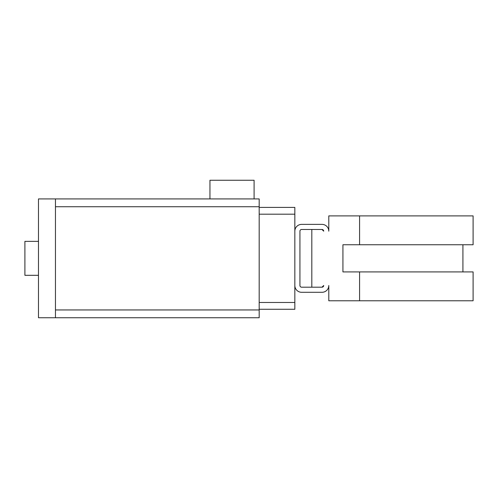 <?xml version="1.0" encoding="UTF-8"?>
<svg xmlns="http://www.w3.org/2000/svg" width="498" height="498" viewBox="0 0 498 498"><rect width="100%" height="100%" fill="white"/><g stroke="black" fill="none" stroke-linecap="round" stroke-linejoin="round"><path stroke-width="0.75" d="M254.092 198.92L209.951 198.92L209.951 180.245L254.092 180.245L254.092 198.92L259.184 198.92L259.184 317.755L55.459 317.755L259.184 317.755M38.483 275.313L24.9 275.313L24.9 241.362L38.483 241.362M259.184 198.92L38.483 198.92L38.483 317.755L55.459 317.755L55.459 198.92L209.951 198.92M288.049 207.405L259.184 207.405L294.841 207.405L294.841 231.172A6.791 6.791 0 0 1 301.632 224.38L322.001 224.38A6.791 6.791 0 0 1 328.792 231.172L328.792 215.895L359.587 215.895L359.587 244.755L473.1 244.755L473.1 215.895L359.587 215.895M259.184 309.27L294.841 309.27L294.841 285.503A6.791 6.791 0 0 0 301.632 292.295L322.001 292.295A6.791 6.791 0 0 0 328.792 285.503L328.792 300.78L359.587 300.78L359.587 271.92L342.929 271.92L342.929 244.755L359.587 244.755M322.001 287.197L323.7 285.503A1.699 1.699 0 0 1 322.001 287.197L311.816 287.197L311.816 229.478L322.001 229.478L301.632 229.478A1.699 1.699 0 0 0 299.933 231.172L299.933 285.503A1.699 1.699 0 0 0 301.632 287.197L322.001 287.197M323.7 231.172L322.001 229.478A1.699 1.699 0 0 1 323.7 231.172M359.587 300.78L473.1 300.78L473.1 271.92L359.587 271.92M294.841 285.503L294.841 231.172M259.184 302.479L294.841 302.479M259.184 214.196L294.841 214.196M55.459 309.949L259.184 309.949M55.459 206.726L259.184 206.726M462.916 271.92L462.916 244.755"/></g></svg>
